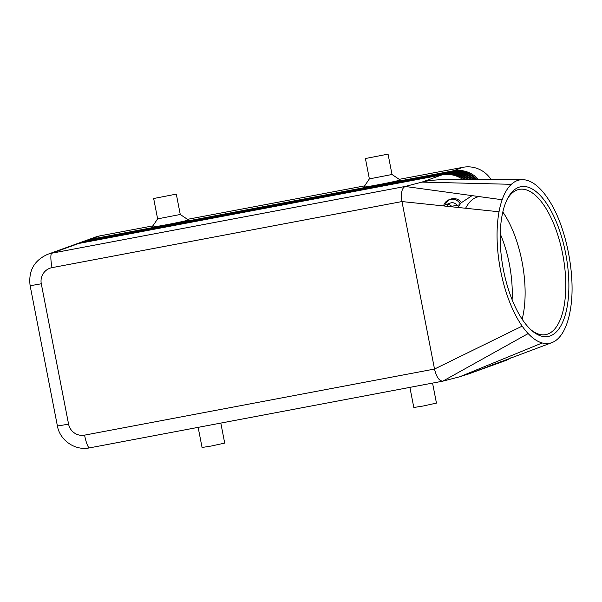 <?xml version="1.0" encoding="UTF-8"?>
<svg xmlns="http://www.w3.org/2000/svg" width="602" height="602" viewBox="0 0 602 602"><rect width="100%" height="100%" fill="white"/><g stroke="black" fill="none" stroke-linecap="round" stroke-linejoin="round"><path stroke-width="0.9" d="M522.16 319.21A73.813 31.123 79.8 0 0 522.002 261.516A73.813 31.123 79.8 0 0 502.805 212.017M512.114 299.653A69.2 29.182 79.8 0 0 509.337 263.947A69.2 29.182 79.8 0 0 500.232 233.847M499.171 362.238A27.677 27.21 70.2 0 1 493.964 364.789L493.166 365.075A27.677 27.21 -109.8 0 0 498.321 362.562M494.558 364.564A27.677 27.21 -109.8 0 0 495.16 364.353A27.677 27.21 -109.8 0 0 500.45 361.757M495.16 364.353L504.935 360.824A27.677 27.21 -109.8 0 0 510.759 357.874M468.95 373.782L459.808 376.754L542.206 342.967A83.038 35.014 79.8 0 0 551.786 342.673A83.038 35.014 79.8 0 0 570.613 308.194C575.866 276.235 566.512 228 549.919 201.73A83.038 35.014 79.8 0 0 511.369 184.317A83.038 35.014 79.8 0 0 502.151 199.744A83.038 35.014 79.8 0 0 499.028 211.776A83.038 35.014 79.8 0 0 522.167 326.126A83.038 35.014 79.8 0 0 528.165 333.576A83.038 35.014 79.8 0 0 542.206 342.967M488.403 366.325A27.677 27.21 70.2 0 1 483.985 368.386L466.828 374.587M497.041 363.044A27.677 27.21 70.2 0 1 491.969 365.504L491.172 365.798A27.677 27.21 -109.8 0 0 496.183 363.367M492.564 365.286A27.677 27.21 -109.8 0 0 493.166 365.075M494.897 363.856A27.677 27.21 70.2 0 1 489.975 366.227L489.17 366.52A27.677 27.21 -109.8 0 0 494.039 364.18M490.57 366.008A27.677 27.21 -109.8 0 0 491.172 365.798M492.745 364.669A27.677 27.21 70.2 0 1 487.974 366.949L487.176 367.235A27.677 27.21 -109.8 0 0 491.879 365M488.576 366.723A27.677 27.21 -109.8 0 0 489.17 366.52M490.585 365.497A27.677 27.21 70.2 0 1 485.98 367.671L485.182 367.957A27.677 27.21 -109.8 0 0 489.712 365.828M486.574 367.446A27.677 27.21 -109.8 0 0 487.176 367.235M484.58 368.168A27.677 27.21 -109.8 0 0 485.182 367.957M476.062 179.705A27.677 27.21 -109.8 0 0 451.207 171.547L87.9 240.168A27.677 27.21 -109.8 0 0 83.783 241.289L84.581 241.003A27.677 27.21 70.2 0 1 88.697 239.882L452.004 171.261A27.677 27.21 70.2 0 1 477.13 179.705M491.149 179.697A27.677 27.21 -109.8 0 0 462.983 167.303L453.208 170.833L89.894 239.445A27.677 27.21 -109.8 0 0 85.777 240.574A27.677 27.21 -109.8 0 0 85.183 240.792M478.718 179.705A27.677 27.21 -109.8 0 0 453.208 170.833L453.208 171.066M89.901 239.649L99.676 235.916A27.677 27.21 -109.8 0 0 95.552 237.045L85.777 240.574M464.894 179.697A27.677 27.21 -109.8 0 0 443.23 174.429L79.915 243.05A27.677 27.21 -109.8 0 0 75.799 244.171L76.597 243.885A27.677 27.21 70.2 0 1 80.713 242.764L444.028 174.144A27.677 27.21 70.2 0 1 466.061 179.697M528.165 333.576L442.831 381.149C439.182 381.043 436.412 377.01 434.516 369.049L401.903 201.234C400.751 193.061 401.843 188.14 405.169 186.462L51.78 253.209A27.677 27.21 -109.8 0 0 47.663 254.33L74.603 244.608A27.677 27.21 70.2 0 1 78.719 243.479L442.026 174.866A27.677 27.21 70.2 0 1 463.119 179.697M442.026 174.866L421.972 182.105L430.137 180.442L440.468 179.674L522.431 179.674M467.784 179.697A27.677 27.21 -109.8 0 0 445.224 173.715L81.91 242.328A27.677 27.21 -109.8 0 0 77.793 243.456L78.591 243.163A27.677 27.21 70.2 0 1 82.707 242.042L446.022 173.421A27.677 27.21 70.2 0 1 468.92 179.697M470.606 179.697A27.677 27.21 -109.8 0 0 447.218 172.992L83.911 241.605A27.677 27.21 -109.8 0 0 79.788 242.734L80.585 242.448A27.677 27.21 70.2 0 1 84.709 241.319L448.016 172.706A27.677 27.21 70.2 0 1 471.712 179.697M473.36 179.697A27.677 27.21 -109.8 0 0 449.212 172.27L85.905 240.89A27.677 27.21 -109.8 0 0 81.782 242.012L82.579 241.726A27.677 27.21 70.2 0 1 86.703 240.597L450.01 171.984A27.677 27.21 70.2 0 1 474.451 179.697M75.799 244.171A27.677 27.21 -109.8 0 0 75.205 244.397M77.793 243.456A27.677 27.21 -109.8 0 0 77.199 243.675M79.788 242.734A27.677 27.21 -109.8 0 0 79.193 242.952M81.782 242.012A27.677 27.21 -109.8 0 0 81.187 242.237M83.783 241.289A27.677 27.21 -109.8 0 0 83.181 241.515M471.05 195.484A24.449 24.035 70.2 0 1 471.163 195.898M471.246 195.876A24.449 24.035 -109.8 0 0 471.148 195.499M461.343 202.558A9.226 9.068 -109.8 0 0 450.793 199.112L449.19 199.691A9.226 9.068 70.2 0 1 460.221 203.897M450.003 199.443A9.226 9.068 -109.8 0 0 445.262 204.898M443.539 205.937A9.226 9.068 70.2 0 1 449.19 199.691M530.836 329.708A73.813 31.123 79.8 0 0 545.6 334.644A73.813 31.123 79.8 0 0 562.689 254.172A73.813 31.123 79.8 0 0 519.375 189.359A73.813 31.123 79.8 0 0 507.268 199.149M565.684 253.555A76.115 32.094 -100.2 0 1 531.829 330.596A76.115 32.094 -100.2 0 1 503.407 269.704A76.115 32.094 -100.2 0 1 507.885 197.968A76.115 32.094 -100.2 0 1 565.684 253.555M479.245 196.606L478.695 196.703A73.813 31.123 79.8 0 0 465.609 208.262M415.034 386.401L423.62 384.783M409.894 387.372L413.807 407.494L423.131 406.019L436.45 403.099L432.56 383.09M211.874 424.771L203.288 426.389M220.814 423.086L224.704 443.087L211.385 446.007L202.061 447.489L198.148 427.367M400.119 179.953A18.451 0.534 169 0 1 378.816 184.641A18.451 0.534 169 0 1 363.901 186.989L369.372 178.892L392.007 174.49L400.119 179.953M369.372 178.884L365.414 158.529L388.057 154.127L365.414 158.529M180.261 214.478L157.626 218.88L152.155 226.984A18.451 0.534 169 0 0 168.455 224.365A18.451 0.534 169 0 0 188.095 220.106A18.451 0.534 169 0 0 188.373 219.941L180.269 214.485L176.311 194.115L153.668 198.517L176.311 194.115M522.167 326.126L434.516 369.049L84.581 435.141A13.838 13.605 70.2 0 1 68.568 424.086L41.29 283.76A13.838 13.605 70.2 0 1 52.028 267.649L401.963 201.557L499.028 211.776M511.369 184.317L421.972 182.105L405.169 186.462L502.151 199.744M443.004 381.111L459.808 376.754M447.098 206.313A5.674 5.576 70.2 0 1 448.219 204.484M443.689 205.952A5.674 5.576 70.2 0 1 445.608 204.763L450.401 203.032A5.674 5.576 70.2 0 1 456.993 205.312M99.676 235.916L152.916 225.863M187.47 219.339L364.661 185.867M399.216 179.343L462.983 167.303M445.608 204.763A5.674 5.576 70.2 0 1 451.62 206.283M444.028 174.144L443.23 174.663M446.022 173.421L445.224 173.948M448.016 172.706L447.226 173.225M450.01 171.984L449.22 172.503M452.004 171.261L451.214 171.781M79.923 243.253L80.713 242.764M47.663 254.33L47.663 254.33C34.186 260.388 28.332 270.787 30.1 285.536A13.838 0.399 169 0 0 41.29 283.76M52.028 267.649A13.838 2.513 -100.7 0 1 51.78 253.209L78.719 243.479M81.917 242.531L82.707 242.042M83.911 241.816L84.709 241.319M85.905 241.093L86.703 240.597M87.9 240.371L88.697 239.882M68.568 424.086A13.838 0.399 169 0 1 57.378 425.862L30.1 285.536M84.581 435.141A13.838 2.513 79.3 0 0 89.547 447.873A13.838 2.513 79.3 0 0 89.615 447.858M57.378 425.862C59.816 440.386 75.182 450.966 89.547 447.873L442.831 381.149M153.668 198.517L157.626 218.887M468.476 373.962L551.786 342.673M388.057 154.127L392.015 174.497M449.852 206.599L459.484 204.861M457.783 207.434L461.042 202.897L472.081 195.627"/></g></svg>
